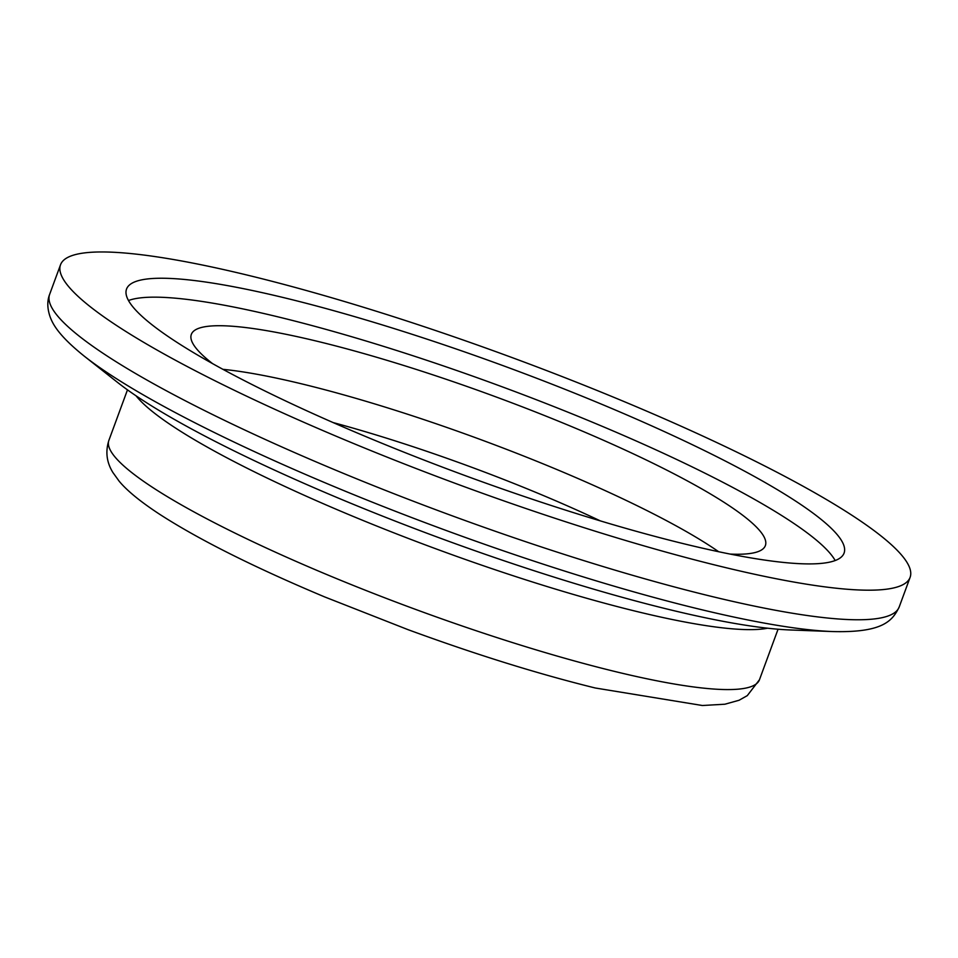 <?xml version="1.0" encoding="UTF-8"?>
<svg xmlns="http://www.w3.org/2000/svg" width="958" height="958" viewBox="0 0 958 958"><rect width="100%" height="100%" fill="white"/><g stroke="black" fill="none" stroke-linecap="round" stroke-linejoin="round"><path stroke-width="1.44" d="M835.172 560.538A382.29 58.139 20.2 0 0 279.413 317.206A382.29 58.139 20.2 0 0 128.492 300.525M286.37 298.285A382.29 58.139 -159.8 0 1 663.858 431.375A382.29 58.139 -159.8 0 1 844.082 553.077A382.29 58.139 -159.8 0 1 684.251 543.869A382.29 58.139 -159.8 0 1 306.764 410.778A382.29 58.139 -159.8 0 1 126.54 289.077A382.29 58.139 -159.8 0 1 286.37 298.285M212.616 363.657A305.83 46.511 -159.8 0 1 191.337 334.39A305.83 46.511 -159.8 0 1 319.206 341.755A305.83 46.511 -159.8 0 1 621.191 448.224A305.83 46.511 -159.8 0 1 765.37 545.593A305.83 46.511 -159.8 0 1 730.188 554.083M131.007 334.677A452.631 68.832 -159.8 0 1 60.522 264.779A452.631 68.832 -159.8 0 1 373.716 310.428A452.631 68.832 -159.8 0 1 839.615 507.477A452.631 68.832 -159.8 0 1 910.1 577.375A452.631 68.832 -159.8 0 1 596.906 531.726A452.631 68.832 -159.8 0 1 131.007 334.677M832.801 631.562L790.206 629.969A395.343 60.126 -159.8 0 1 153.292 406.934A395.343 60.126 -159.8 0 1 117.738 382.553L84.268 356.16A440.057 66.928 20.2 0 0 123.845 383.308A440.057 66.928 20.2 0 0 697.304 608.653A440.057 66.928 20.2 0 0 832.801 631.562C883.228 632.867 892.509 620.712 899.215 606.941A452.631 68.832 -159.8 0 1 709.974 596.032A452.631 68.832 -159.8 0 1 120.133 364.244A452.631 68.832 -159.8 0 1 49.636 294.357L60.522 264.779M614.533 671.402A346.604 52.714 -159.8 0 1 162.86 493.921A346.604 52.714 -159.8 0 1 108.877 440.393C105.26 451.673 106.625 462.403 112.96 472.593L119.163 481.203C127.067 490.736 140.503 501.717 159.471 514.159C198.821 539.594 253.87 567.172 324.63 596.906L408.048 629.669C475.767 654.506 538.168 673.941 595.241 687.988L702.358 705.507L724.919 704.214L739.085 700.25L747.288 695.628L759.455 679.761A346.604 52.714 -159.8 0 1 614.533 671.402M718.644 551.712A305.83 46.511 20.2 0 0 303.542 384.314A305.83 46.511 20.2 0 0 222.951 369.333M333.049 422.55A280.347 42.631 -159.8 0 1 600.307 520.877M136.108 395.87A346.604 52.714 20.2 0 0 184.906 433.974A346.604 52.714 20.2 0 0 636.591 611.455A346.604 52.714 20.2 0 0 767.574 628.209M127.474 389.858L108.877 440.393M84.268 356.16C58.246 335.288 52.546 323.648 49.996 316.475C47.217 308.225 47.098 300.848 49.636 294.357M910.1 577.375L899.215 606.941M778.052 629.226L759.455 679.761"/></g></svg>
